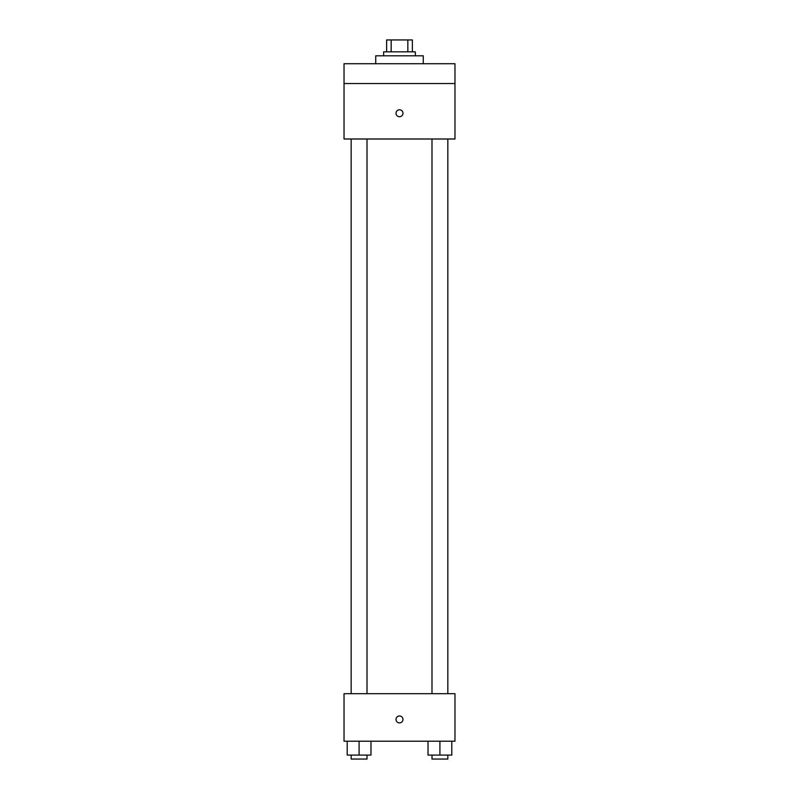 <?xml version="1.0" encoding="UTF-8"?>
<svg xmlns="http://www.w3.org/2000/svg" width="799" height="799" viewBox="0 0 799 799"><rect width="100%" height="100%" fill="white"/><g stroke="black" fill="none" stroke-linecap="round" stroke-linejoin="round"><path stroke-width="1.2" d="M391.16 51.835L391.16 39.95L386.626 39.95L386.626 51.835L386.626 39.95M391.16 39.95L412.374 39.95L412.374 51.835M407.84 51.835L407.84 39.95M383.65 55.8L383.65 51.835L415.35 51.835L415.35 55.8M423.27 63.72L423.27 55.8L375.73 55.8L375.73 63.72M344.029 63.72L454.971 63.72L454.971 83.535L344.029 83.535L344.029 63.72M454.971 83.535L454.971 138.996L344.029 138.996L344.029 83.535M399.5 116.714A3.466 3.466 0 0 1 396.494 111.51A3.466 3.466 0 0 1 402.506 111.51A3.466 3.466 0 0 1 399.5 116.714M344.029 693.682L454.971 693.682L454.971 741.222L344.029 741.222L344.029 693.682M399.5 722.895A3.466 3.466 0 0 1 396.494 717.702A3.466 3.466 0 0 1 402.506 717.702A3.466 3.466 0 0 1 399.5 722.895M428.024 741.222L428.024 755.085L451.795 755.085L451.795 741.222L451.795 755.085M439.909 755.085L439.909 741.222M447.839 755.085L447.839 759.05L431.989 759.05L431.989 755.085M347.205 741.222L347.205 755.085L370.976 755.085L370.976 741.222L370.976 755.085M359.091 755.085L359.091 741.222M367.011 755.085L367.011 759.05L351.161 759.05L351.161 755.085M431.989 138.996L431.989 693.682M447.839 138.996L447.839 693.682M367.011 693.682L367.011 138.996M351.161 693.682L351.161 138.996"/></g></svg>
